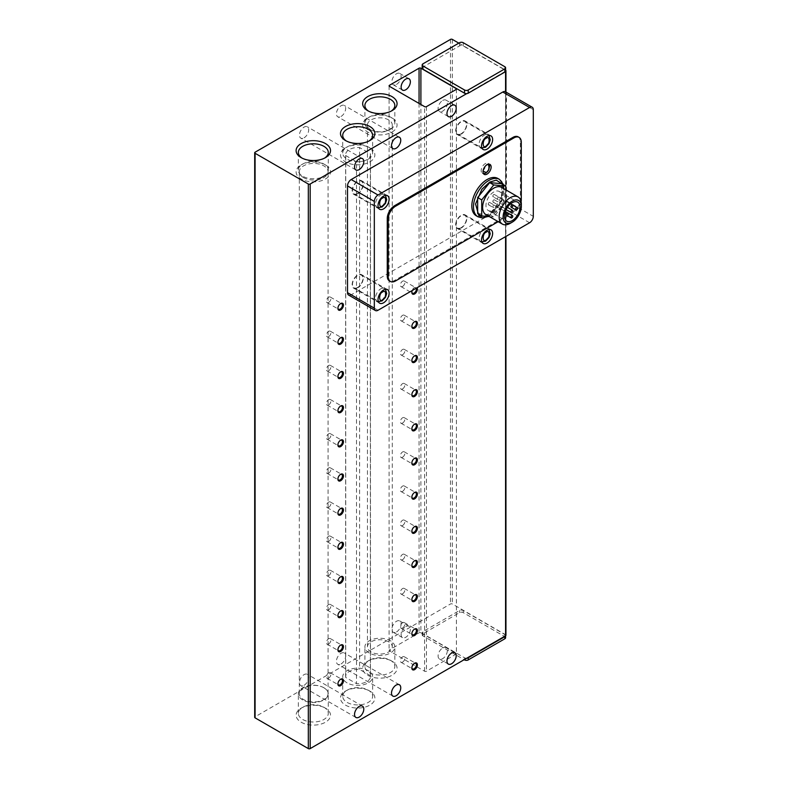 <?xml version="1.0" encoding="UTF-8"?>
<svg xmlns="http://www.w3.org/2000/svg" width="788" height="788" viewBox="0 0 788 788"><rect width="100%" height="100%" fill="white"/><g stroke="black" fill="none" stroke-linecap="round" stroke-linejoin="round"><path stroke-width="0.59" stroke-dasharray="3.94 2.96" d="M485.231 173.025A5.752 3.319 120 0 0 488.993 167.952A5.752 3.319 120 0 0 488.107 163.343A5.752 3.319 120 0 0 485.231 163.628A5.752 3.319 120 0 0 481.478 168.701A5.752 3.319 120 0 0 482.354 173.311A5.752 3.319 120 0 0 485.231 173.025M396.502 84.434A6.54 3.773 120 0 0 400.767 78.682A6.54 3.773 120 0 0 399.772 73.442A6.54 3.773 120 0 0 396.502 73.767A6.54 3.773 120 0 0 392.237 79.529A6.54 3.773 120 0 0 393.232 84.759A6.54 3.773 120 0 0 396.502 84.434M341.046 116.457A6.54 3.773 120 0 0 345.311 110.694A6.54 3.773 120 0 0 344.317 105.464A6.54 3.773 120 0 0 341.046 105.779A6.54 3.773 120 0 0 336.771 111.541A6.54 3.773 120 0 0 337.776 116.782A6.54 3.773 120 0 0 341.046 116.457M304.07 137.802A6.54 3.773 120 0 0 308.344 132.039A6.54 3.773 120 0 0 307.34 126.809A6.54 3.773 120 0 0 304.07 127.124A6.54 3.773 120 0 0 299.804 132.886A6.54 3.773 120 0 0 300.809 138.127A6.54 3.773 120 0 0 304.07 137.802M396.502 631.946A6.54 3.773 120 0 0 400.767 626.194A6.54 3.773 120 0 0 399.772 620.954A6.54 3.773 120 0 0 396.502 621.279A6.54 3.773 120 0 0 392.237 627.031A6.54 3.773 120 0 0 393.232 632.271A6.54 3.773 120 0 0 396.502 631.946M405.741 626.608A6.54 3.773 -60 0 1 409.011 626.293A6.54 3.773 -60 0 1 410.016 631.523A6.54 3.773 -60 0 1 405.741 637.285A6.54 3.773 -60 0 1 402.481 637.61A6.54 3.773 -60 0 1 401.476 632.37A6.54 3.773 -60 0 1 405.741 626.608M341.046 663.969A6.54 3.773 120 0 0 345.311 658.207A6.54 3.773 120 0 0 344.317 652.966A6.54 3.773 120 0 0 341.046 653.291A6.54 3.773 120 0 0 336.771 659.054A6.54 3.773 120 0 0 337.776 664.294A6.54 3.773 120 0 0 341.046 663.969M304.07 685.314A6.54 3.773 120 0 0 308.344 679.551A6.54 3.773 120 0 0 307.34 674.311A6.54 3.773 120 0 0 304.07 674.636A6.54 3.773 120 0 0 299.804 680.399A6.54 3.773 120 0 0 300.809 685.639A6.54 3.773 120 0 0 304.07 685.314M390.444 660.305L392.03 661.211A17.198 9.929 180 0 1 392.03 675.257A17.198 9.929 180 0 1 367.701 675.257A17.198 9.929 180 0 1 367.701 661.211A17.198 9.929 180 0 1 392.03 661.211L390.444 660.305A14.962 8.638 180 0 1 394.827 666.412A14.962 8.638 180 0 1 385.588 674.39A14.962 8.638 180 0 1 369.286 672.519A14.962 8.638 180 0 1 364.903 666.412A14.962 8.638 180 0 1 369.286 660.305A14.962 8.638 180 0 1 390.444 660.305M323.898 707.26L325.474 708.176A17.198 9.929 180 0 1 325.474 722.212A17.198 9.929 180 0 1 301.154 722.212A17.198 9.929 180 0 1 301.154 708.176A17.198 9.929 180 0 1 325.474 708.176L323.898 707.26A14.962 8.638 180 0 1 328.281 713.367A14.962 8.638 180 0 1 319.041 721.345A14.962 8.638 180 0 1 302.74 719.474A14.962 8.638 180 0 1 298.356 713.367A14.962 8.638 180 0 1 302.74 707.26A14.962 8.638 180 0 1 323.898 707.26M368.262 690.18L369.848 691.096A17.198 9.929 180 0 1 369.848 705.142A17.198 9.929 180 0 1 345.518 705.142A17.198 9.929 180 0 1 345.518 691.096A17.198 9.929 180 0 1 369.848 691.096L368.262 690.18A14.962 8.638 180 0 1 372.645 696.296A14.962 8.638 180 0 1 363.406 704.275A14.962 8.638 180 0 1 347.104 702.404A14.962 8.638 180 0 1 342.721 696.296A14.962 8.638 180 0 1 347.104 690.18A14.962 8.638 180 0 1 368.262 690.18M368.548 111.128A14.962 8.638 0 0 0 369.286 111.581A14.962 8.638 0 0 0 390.444 111.581L392.03 110.675L390.444 111.581A14.962 8.638 0 0 0 391.183 111.128M302.001 158.083A14.962 8.638 0 0 0 302.74 158.546A14.962 8.638 0 0 0 323.898 158.546L325.474 157.63L323.898 158.546A14.962 8.638 0 0 0 324.636 158.083M346.365 141.013A14.962 8.638 0 0 0 347.104 141.466A14.962 8.638 0 0 0 368.262 141.466L369.848 140.55L368.262 141.466A14.962 8.638 0 0 0 369.001 141.013M442.718 100.45A6.54 3.773 -60 0 1 445.988 100.125A6.54 3.773 -60 0 1 446.983 105.365A6.54 3.773 -60 0 1 442.718 111.118A6.54 3.773 -60 0 1 439.448 111.443A6.54 3.773 -60 0 1 438.443 106.203A6.54 3.773 -60 0 1 442.718 100.45M442.718 647.953A6.54 3.773 -60 0 1 445.988 647.638A6.54 3.773 -60 0 1 446.983 652.868A6.54 3.773 -60 0 1 442.718 658.63A6.54 3.773 -60 0 1 439.448 658.955A6.54 3.773 -60 0 1 438.443 653.715A6.54 3.773 -60 0 1 442.718 647.953M340.416 303.715A3.211 1.852 120 0 0 340.18 303.833A3.211 1.852 120 0 0 337.904 307.773L337.904 308.354M340.416 337.865A3.211 1.852 120 0 0 340.18 337.993A3.211 1.852 120 0 0 337.904 341.923L337.904 342.504M340.416 372.015A3.211 1.852 120 0 0 340.18 372.143A3.211 1.852 120 0 0 337.904 376.083L337.904 376.654M340.416 406.175A3.211 1.852 120 0 0 340.18 406.293A3.211 1.852 120 0 0 337.904 410.233L337.904 410.804M340.416 440.325A3.211 1.852 120 0 0 340.18 440.443A3.211 1.852 120 0 0 337.904 444.383L337.904 444.964M340.416 474.474A3.211 1.852 120 0 0 340.18 474.603A3.211 1.852 120 0 0 337.904 478.533L337.904 479.114M340.416 508.634A3.211 1.852 120 0 0 340.18 508.752A3.211 1.852 120 0 0 337.904 512.692L337.904 513.264M340.416 542.784A3.211 1.852 120 0 0 340.18 542.902A3.211 1.852 120 0 0 337.904 546.842L337.904 547.424M340.416 576.934A3.211 1.852 120 0 0 340.18 577.062A3.211 1.852 120 0 0 337.904 580.992L337.904 581.574M340.416 611.084A3.211 1.852 120 0 0 340.18 611.212A3.211 1.852 120 0 0 337.904 615.152L337.904 615.724M340.416 645.244A3.211 1.852 120 0 0 340.18 645.362A3.211 1.852 120 0 0 337.904 649.302L337.904 649.873M340.416 679.394A3.211 1.852 120 0 0 340.18 679.512A3.211 1.852 120 0 0 337.904 683.452L337.904 684.033M416.212 288.221A3.211 1.852 120 0 0 415.729 287.669A3.211 1.852 120 0 0 414.114 287.827A3.211 1.852 120 0 0 411.848 291.767L411.848 292.338M414.36 321.859A3.211 1.852 120 0 0 414.114 321.977A3.211 1.852 120 0 0 411.848 325.917L411.848 326.498M414.36 356.009A3.211 1.852 120 0 0 414.114 356.137A3.211 1.852 120 0 0 411.848 360.067L411.848 360.648M414.36 390.168A3.211 1.852 120 0 0 414.114 390.287A3.211 1.852 120 0 0 411.848 394.227L411.848 394.798M414.36 424.318A3.211 1.852 120 0 0 414.114 424.436A3.211 1.852 120 0 0 411.848 428.376L411.848 428.958M414.36 458.468A3.211 1.852 120 0 0 414.114 458.596A3.211 1.852 120 0 0 411.848 462.526L411.848 463.108M414.36 492.618A3.211 1.852 120 0 0 414.114 492.746A3.211 1.852 120 0 0 411.848 496.676L411.848 497.258M414.36 526.778A3.211 1.852 120 0 0 414.114 526.896A3.211 1.852 120 0 0 411.848 530.836L411.848 531.408M414.36 560.928A3.211 1.852 120 0 0 414.114 561.046A3.211 1.852 120 0 0 411.848 564.986L411.848 565.567M414.36 595.078A3.211 1.852 120 0 0 414.114 595.206A3.211 1.852 120 0 0 411.848 599.136L411.848 599.717M414.36 629.228A3.211 1.852 120 0 0 414.114 629.356A3.211 1.852 120 0 0 411.848 633.296L411.848 633.867M414.36 663.388A3.211 1.852 120 0 0 414.114 663.506A3.211 1.852 120 0 0 411.848 667.446L411.848 668.017M369.286 652.996A14.962 8.638 180 0 1 364.903 646.889A14.962 8.638 180 0 1 374.142 638.91A14.962 8.638 180 0 1 390.444 640.782A14.962 8.638 180 0 1 394.827 646.889A14.962 8.638 180 0 1 385.588 654.867A14.962 8.638 180 0 1 369.286 652.996M302.74 699.961A14.962 8.638 180 0 1 298.356 693.854A14.962 8.638 180 0 1 307.596 685.865A14.962 8.638 180 0 1 323.898 687.747A14.962 8.638 180 0 1 328.281 693.854A14.962 8.638 180 0 1 319.041 701.832A14.962 8.638 180 0 1 302.74 699.961M347.104 682.881A14.962 8.638 180 0 1 342.721 676.774A14.962 8.638 180 0 1 351.96 668.795A14.962 8.638 180 0 1 368.262 670.667A14.962 8.638 180 0 1 372.645 676.774A14.962 8.638 180 0 1 363.406 684.752A14.962 8.638 180 0 1 347.104 682.881M390.444 129.271A14.962 8.638 0 0 0 394.827 123.164A14.962 8.638 0 0 0 390.444 117.057A14.962 8.638 0 0 0 369.286 117.057L367.701 117.973A17.198 9.929 0 0 0 367.701 132.02A17.198 9.929 0 0 0 392.03 132.02A17.198 9.929 0 0 0 392.03 117.973A17.198 9.929 0 0 0 367.701 117.973L369.286 117.057A14.962 8.638 0 0 0 364.903 123.164A14.962 8.638 0 0 0 374.142 131.143A14.962 8.638 0 0 0 390.444 129.271M323.898 176.236A14.962 8.638 0 0 0 328.281 170.129A14.962 8.638 0 0 0 323.898 164.022A14.962 8.638 0 0 0 302.74 164.022L301.154 164.928A17.198 9.929 0 0 0 301.154 178.974A17.198 9.929 0 0 0 325.474 178.974A17.198 9.929 0 0 0 325.474 164.928A17.198 9.929 0 0 0 301.154 164.928L302.74 164.022A14.962 8.638 0 0 0 298.356 170.129A14.962 8.638 0 0 0 307.596 178.108A14.962 8.638 0 0 0 323.898 176.236M368.262 159.156A14.962 8.638 0 0 0 372.645 153.049A14.962 8.638 0 0 0 368.262 146.942A14.962 8.638 0 0 0 347.104 146.942L345.518 147.858A17.198 9.929 0 0 0 345.518 161.895A17.198 9.929 0 0 0 369.848 161.895A17.198 9.929 0 0 0 369.848 147.858A17.198 9.929 0 0 0 345.518 147.858L347.104 146.942A14.962 8.638 0 0 0 342.721 153.049A14.962 8.638 0 0 0 351.96 161.028A14.962 8.638 0 0 0 368.262 159.156M328.655 302.434A3.211 1.852 120 0 0 330.763 299.607A3.211 1.852 120 0 0 330.271 297.027A3.211 1.852 120 0 0 328.655 297.184A3.211 1.852 120 0 0 326.557 300.021A3.211 1.852 120 0 0 327.05 302.592A3.211 1.852 120 0 0 328.655 302.434M328.655 336.594A3.211 1.852 120 0 0 330.763 333.757A3.211 1.852 120 0 0 330.271 331.187A3.211 1.852 120 0 0 328.655 331.344A3.211 1.852 120 0 0 326.557 334.171A3.211 1.852 120 0 0 327.05 336.752A3.211 1.852 120 0 0 328.655 336.594M328.655 370.744A3.211 1.852 120 0 0 330.763 367.907A3.211 1.852 120 0 0 330.271 365.337A3.211 1.852 120 0 0 328.655 365.494A3.211 1.852 120 0 0 326.557 368.321A3.211 1.852 120 0 0 327.05 370.902A3.211 1.852 120 0 0 328.655 370.744M328.655 404.894A3.211 1.852 120 0 0 330.763 402.067A3.211 1.852 120 0 0 330.271 399.486A3.211 1.852 120 0 0 328.655 399.644A3.211 1.852 120 0 0 326.557 402.481A3.211 1.852 120 0 0 327.05 405.052A3.211 1.852 120 0 0 328.655 404.894M328.655 439.044A3.211 1.852 120 0 0 330.763 436.217A3.211 1.852 120 0 0 330.271 433.636A3.211 1.852 120 0 0 328.655 433.804A3.211 1.852 120 0 0 326.557 436.631A3.211 1.852 120 0 0 327.05 439.211A3.211 1.852 120 0 0 328.655 439.044M328.655 473.204A3.211 1.852 120 0 0 330.763 470.367A3.211 1.852 120 0 0 330.271 467.796A3.211 1.852 120 0 0 328.655 467.954A3.211 1.852 120 0 0 326.557 470.781A3.211 1.852 120 0 0 327.05 473.361A3.211 1.852 120 0 0 328.655 473.204M328.655 507.354A3.211 1.852 120 0 0 330.763 504.517A3.211 1.852 120 0 0 330.271 501.946A3.211 1.852 120 0 0 328.655 502.104A3.211 1.852 120 0 0 326.557 504.941A3.211 1.852 120 0 0 327.05 507.511A3.211 1.852 120 0 0 328.655 507.354M328.655 541.504A3.211 1.852 120 0 0 330.763 538.677A3.211 1.852 120 0 0 330.271 536.096A3.211 1.852 120 0 0 328.655 536.254A3.211 1.852 120 0 0 326.557 539.09A3.211 1.852 120 0 0 327.05 541.661A3.211 1.852 120 0 0 328.655 541.504M328.655 575.654A3.211 1.852 120 0 0 330.763 572.827A3.211 1.852 120 0 0 330.271 570.246A3.211 1.852 120 0 0 328.655 570.413A3.211 1.852 120 0 0 326.557 573.24A3.211 1.852 120 0 0 327.05 575.821A3.211 1.852 120 0 0 328.655 575.654M328.655 609.813A3.211 1.852 120 0 0 330.763 606.977A3.211 1.852 120 0 0 330.271 604.406A3.211 1.852 120 0 0 328.655 604.563A3.211 1.852 120 0 0 326.557 607.39A3.211 1.852 120 0 0 327.05 609.971A3.211 1.852 120 0 0 328.655 609.813M328.655 643.963A3.211 1.852 120 0 0 330.763 641.127A3.211 1.852 120 0 0 330.271 638.556A3.211 1.852 120 0 0 328.655 638.713A3.211 1.852 120 0 0 326.557 641.55A3.211 1.852 120 0 0 327.05 644.121A3.211 1.852 120 0 0 328.655 643.963M328.655 678.113A3.211 1.852 120 0 0 330.763 675.286A3.211 1.852 120 0 0 330.271 672.706A3.211 1.852 120 0 0 328.655 672.863A3.211 1.852 120 0 0 326.557 675.7A3.211 1.852 120 0 0 327.05 678.271A3.211 1.852 120 0 0 328.655 678.113M402.599 286.428A3.211 1.852 120 0 0 404.707 283.591A3.211 1.852 120 0 0 404.205 281.021A3.211 1.852 120 0 0 402.599 281.178A3.211 1.852 120 0 0 400.501 284.015A3.211 1.852 120 0 0 400.994 286.586A3.211 1.852 120 0 0 402.599 286.428M402.599 320.578A3.211 1.852 120 0 0 404.707 317.751A3.211 1.852 120 0 0 404.205 315.17A3.211 1.852 120 0 0 402.599 315.328A3.211 1.852 120 0 0 400.501 318.165A3.211 1.852 120 0 0 400.994 320.736A3.211 1.852 120 0 0 402.599 320.578M402.599 354.738A3.211 1.852 120 0 0 404.707 351.901A3.211 1.852 120 0 0 404.205 349.33A3.211 1.852 120 0 0 402.599 349.488A3.211 1.852 120 0 0 400.501 352.315A3.211 1.852 120 0 0 400.994 354.896A3.211 1.852 120 0 0 402.599 354.738M402.599 388.888A3.211 1.852 120 0 0 404.707 386.051A3.211 1.852 120 0 0 404.205 383.48A3.211 1.852 120 0 0 402.599 383.638A3.211 1.852 120 0 0 400.501 386.475A3.211 1.852 120 0 0 400.994 389.045A3.211 1.852 120 0 0 402.599 388.888M402.599 423.038A3.211 1.852 120 0 0 404.707 420.211A3.211 1.852 120 0 0 404.205 417.63A3.211 1.852 120 0 0 402.599 417.788A3.211 1.852 120 0 0 400.501 420.625A3.211 1.852 120 0 0 400.994 423.195A3.211 1.852 120 0 0 402.599 423.038M402.599 457.188A3.211 1.852 120 0 0 404.707 454.361A3.211 1.852 120 0 0 404.205 451.78A3.211 1.852 120 0 0 402.599 451.948A3.211 1.852 120 0 0 400.501 454.774A3.211 1.852 120 0 0 400.994 457.355A3.211 1.852 120 0 0 402.599 457.188M402.599 491.348A3.211 1.852 120 0 0 404.707 488.511A3.211 1.852 120 0 0 404.205 485.94A3.211 1.852 120 0 0 402.599 486.097A3.211 1.852 120 0 0 400.501 488.924A3.211 1.852 120 0 0 400.994 491.505A3.211 1.852 120 0 0 402.599 491.348M402.599 525.497A3.211 1.852 120 0 0 404.707 522.661A3.211 1.852 120 0 0 404.205 520.09A3.211 1.852 120 0 0 402.599 520.247A3.211 1.852 120 0 0 400.501 523.084A3.211 1.852 120 0 0 400.994 525.655A3.211 1.852 120 0 0 402.599 525.497M402.599 559.647A3.211 1.852 120 0 0 404.707 556.82A3.211 1.852 120 0 0 404.205 554.24A3.211 1.852 120 0 0 402.599 554.397A3.211 1.852 120 0 0 400.501 557.234A3.211 1.852 120 0 0 400.994 559.805A3.211 1.852 120 0 0 402.599 559.647M402.599 593.807A3.211 1.852 120 0 0 404.707 590.97A3.211 1.852 120 0 0 404.205 588.4A3.211 1.852 120 0 0 402.599 588.557A3.211 1.852 120 0 0 400.501 591.384A3.211 1.852 120 0 0 400.994 593.965A3.211 1.852 120 0 0 402.599 593.807M402.599 627.957A3.211 1.852 120 0 0 404.707 625.12A3.211 1.852 120 0 0 404.205 622.55A3.211 1.852 120 0 0 402.599 622.707A3.211 1.852 120 0 0 400.501 625.544A3.211 1.852 120 0 0 400.994 628.115A3.211 1.852 120 0 0 402.599 627.957M402.599 662.107A3.211 1.852 120 0 0 404.707 659.28A3.211 1.852 120 0 0 404.205 656.7A3.211 1.852 120 0 0 402.599 656.857A3.211 1.852 120 0 0 400.501 659.694A3.211 1.852 120 0 0 400.994 662.265A3.211 1.852 120 0 0 402.599 662.107M461.207 134.177A7.841 4.531 120 0 0 466.329 127.262A7.841 4.531 120 0 0 465.127 120.978A7.841 4.531 120 0 0 461.207 121.362A7.841 4.531 120 0 0 456.075 128.277A7.841 4.531 120 0 0 457.276 134.561A7.841 4.531 120 0 0 461.207 134.177M461.207 228.096A7.841 4.531 120 0 0 466.329 221.182A7.841 4.531 120 0 0 465.127 214.897A7.841 4.531 120 0 0 461.207 215.282A7.841 4.531 120 0 0 456.075 222.196A7.841 4.531 120 0 0 457.276 228.481A7.841 4.531 120 0 0 461.207 228.096M357.683 193.937A7.841 4.531 120 0 0 362.805 187.032A7.841 4.531 120 0 0 361.603 180.748A7.841 4.531 120 0 0 357.683 181.132A7.841 4.531 120 0 0 352.561 188.046A7.841 4.531 120 0 0 353.763 194.331A7.841 4.531 120 0 0 357.683 193.937M357.683 287.856A7.841 4.531 120 0 0 362.805 280.952A7.841 4.531 120 0 0 361.603 274.667A7.841 4.531 120 0 0 357.683 275.051A7.841 4.531 120 0 0 352.561 281.966A7.841 4.531 120 0 0 353.763 288.25A7.841 4.531 120 0 0 357.683 287.856M371.089 130.059A12.421 7.171 180 0 1 367.444 124.996A12.421 7.171 180 0 1 375.118 118.367A12.421 7.171 180 0 1 388.642 119.924A12.421 7.171 180 0 1 392.286 124.996A12.421 7.171 180 0 1 384.613 131.616A12.421 7.171 180 0 1 371.089 130.059M388.642 641.816A12.421 7.171 0 0 0 375.118 640.27A12.421 7.171 0 0 0 367.444 646.889A12.421 7.171 0 0 0 371.089 651.962A12.421 7.171 0 0 0 384.613 653.518A12.421 7.171 0 0 0 392.286 646.889A12.421 7.171 0 0 0 388.642 641.816M303.518 177.605A14.381 8.304 180 0 1 299.312 171.745A14.381 8.304 180 0 1 308.187 164.071A14.381 8.304 180 0 1 323.858 165.874A14.381 8.304 180 0 1 328.064 171.745A14.381 8.304 180 0 1 319.189 179.408A14.381 8.304 180 0 1 303.518 177.605M323.858 687.766A14.381 8.304 0 0 0 308.187 685.964A14.381 8.304 0 0 0 299.312 693.637A14.381 8.304 0 0 0 303.518 699.508A14.381 8.304 0 0 0 319.189 701.31A14.381 8.304 0 0 0 328.064 693.637A14.381 8.304 0 0 0 323.858 687.766M497.868 178.462A21.571 12.45 -60 0 1 501.168 195.749A21.571 12.45 -60 0 1 487.082 214.75A21.571 12.45 -60 0 1 476.297 215.823M461.207 133.743A7.319 4.226 -60 0 1 457.542 134.108A7.319 4.226 -60 0 1 456.419 128.247A7.319 4.226 -60 0 1 461.207 121.795A7.319 4.226 -60 0 1 464.861 121.431A7.319 4.226 -60 0 1 465.984 127.292A7.319 4.226 -60 0 1 461.207 133.743M461.207 227.663A7.319 4.226 -60 0 1 457.542 228.028A7.319 4.226 -60 0 1 456.419 222.167A7.319 4.226 -60 0 1 461.207 215.715A7.319 4.226 -60 0 1 464.861 215.351A7.319 4.226 -60 0 1 465.984 221.211A7.319 4.226 -60 0 1 461.207 227.663M357.683 193.513A7.319 4.226 -60 0 1 354.019 193.878A7.319 4.226 -60 0 1 352.896 188.007A7.319 4.226 -60 0 1 357.683 181.555A7.319 4.226 -60 0 1 361.337 181.201A7.319 4.226 -60 0 1 362.46 187.061A7.319 4.226 -60 0 1 357.683 193.513M357.683 287.433A7.319 4.226 -60 0 1 354.019 287.797A7.319 4.226 -60 0 1 352.896 281.927A7.319 4.226 -60 0 1 357.683 275.475A7.319 4.226 -60 0 1 361.337 275.12A7.319 4.226 -60 0 1 362.46 280.981A7.319 4.226 -60 0 1 357.683 287.433M501.582 187.396A15.681 9.052 -60 0 1 503.985 199.965A15.681 9.052 -60 0 1 493.741 213.794A15.681 9.052 -60 0 1 485.891 214.572M493.741 209.953A10.983 6.343 120 0 0 500.912 200.27A10.983 6.343 120 0 0 499.228 191.474A10.983 6.343 120 0 0 493.741 192.016A10.983 6.343 120 0 0 486.56 201.698A10.983 6.343 120 0 0 488.245 210.494A10.983 6.343 120 0 0 493.741 209.953M493.741 202.053A1.31 0.758 -60 0 1 493.081 202.112A1.31 0.758 -60 0 1 492.884 201.068A1.31 0.758 -60 0 1 493.741 199.916A1.31 0.758 -60 0 1 494.391 199.857A1.31 0.758 -60 0 1 494.588 200.901A1.31 0.758 -60 0 1 493.741 202.053M489.112 204.722A1.31 0.758 -60 0 1 488.461 204.781A1.31 0.758 -60 0 1 488.264 203.737A1.31 0.758 -60 0 1 489.112 202.585A1.31 0.758 -60 0 1 489.772 202.516A1.31 0.758 -60 0 1 489.969 203.57A1.31 0.758 -60 0 1 489.112 204.722M498.361 199.384A1.31 0.758 -60 0 1 497.701 199.443A1.31 0.758 -60 0 1 497.504 198.399A1.31 0.758 -60 0 1 498.361 197.246A1.31 0.758 -60 0 1 499.011 197.187A1.31 0.758 -60 0 1 499.208 198.231A1.31 0.758 -60 0 1 498.361 199.384M493.741 207.392A1.31 0.758 -60 0 1 493.081 207.451A1.31 0.758 -60 0 1 492.884 206.407A1.31 0.758 -60 0 1 493.741 205.254A1.31 0.758 -60 0 1 494.391 205.185A1.31 0.758 -60 0 1 494.588 206.239A1.31 0.758 -60 0 1 493.741 207.392M493.741 196.714A1.31 0.758 -60 0 1 493.081 196.783A1.31 0.758 -60 0 1 492.884 195.729A1.31 0.758 -60 0 1 493.741 194.577A1.31 0.758 -60 0 1 494.391 194.518A1.31 0.758 -60 0 1 494.588 195.562A1.31 0.758 -60 0 1 493.741 196.714M505.945 635.256A1.31 0.758 0 0 0 505.571 634.724L452.332 603.982A1.31 0.758 0 0 0 450.48 603.982L255.085 716.794A1.31 0.758 0 0 0 254.701 717.326M466.752 658.207A2.61 1.507 180 0 1 464.526 657.773L422.939 633.759A2.61 1.507 180 0 1 422.171 632.695A2.61 1.507 180 0 1 422.939 631.631L459.542 610.493A2.61 1.507 180 0 1 463.236 610.493L504.832 634.507A2.61 1.507 180 0 1 505.591 635.581A2.61 1.507 180 0 1 505.571 635.788M420.9 632.803L456.025 653.085A1.31 0.758 0 0 1 456.41 653.616A1.31 0.758 0 0 1 456.025 654.148L426.446 671.228A1.31 0.758 0 0 1 424.604 671.228L389.479 650.947A1.31 0.758 0 0 1 389.095 650.415A1.31 0.758 0 0 1 389.479 649.883L419.058 632.803A1.31 0.758 0 0 1 420.9 632.803L420.9 104.499M422.171 68.113A2.61 1.507 180 0 1 422.939 67.039L459.542 45.911A2.61 1.507 180 0 1 463.236 45.911L504.832 69.925A2.61 1.507 180 0 1 505.591 70.989M458.803 43.133L505.571 70.142A1.31 0.758 180 0 1 505.591 70.152M505.591 637.709A2.61 1.507 0 0 0 504.832 636.645L463.236 612.631A2.61 1.507 0 0 0 459.542 612.631L422.939 633.759A2.61 1.507 0 0 0 422.171 634.832A2.61 1.507 0 0 0 422.939 635.896L464.162 659.694M529.595 222.758L502.793 207.283A5.23 3.014 120 0 0 505.571 204.24A5.23 3.014 120 0 0 506.487 200.881L506.487 94.146A5.23 3.014 120 0 0 505.571 91.861L505.571 236.627M502.793 207.283L351.212 294.801A5.23 3.014 -60 0 1 348.601 295.057M505.571 71.206L466.752 93.614M412.213 290.526A3.92 2.265 -60 0 1 414.616 287.541A3.92 2.265 -60 0 1 417.019 287.758M340.18 303.833L340.672 303.547M340.18 337.993L340.672 337.697M340.18 372.143L340.672 371.857M340.18 406.293L340.672 406.007M340.18 440.443L340.672 440.157M340.18 474.603L340.672 474.307M340.18 508.752L340.672 508.467M340.18 542.902L340.672 542.617M340.18 577.062L340.672 576.767M340.18 611.212L340.672 610.927M340.18 645.362L340.672 645.077M340.18 679.512L340.672 679.226M414.114 287.827L414.616 287.541M414.114 321.977L414.616 321.691M414.114 356.137L414.616 355.841M414.114 390.287L414.616 390.001M414.114 424.436L414.616 424.151M414.114 458.596L414.616 458.301M414.114 492.746L414.616 492.451M414.114 526.896L414.616 526.611M414.114 561.046L414.616 560.76M414.114 595.206L414.616 594.91M414.114 629.356L414.616 629.07M414.114 663.506L414.616 663.22M518.189 136.856A10.461 6.038 -60 0 1 520.356 141.643L520.356 199.275A10.461 6.038 -60 0 1 512.958 212.08L394.65 280.39A10.461 6.038 -60 0 1 389.43 280.902M370.37 675.671L359.594 669.445A12.421 7.171 0 0 0 345.636 676.557A12.421 7.171 0 0 0 345.735 677.453L356.511 683.669A12.421 7.171 0 0 0 370.468 676.557A12.421 7.171 0 0 0 370.37 675.671L370.37 153.778L359.594 147.553L359.594 669.445M498.203 221.674L513.884 212.622L512.958 212.08M521.114 201.718A10.461 6.038 -60 0 1 513.884 212.622M345.735 677.453L345.735 155.551A12.421 7.171 180 0 1 345.636 154.665A12.421 7.171 180 0 1 359.594 147.553M370.37 153.778A12.421 7.171 180 0 1 370.468 154.665A12.421 7.171 180 0 1 356.511 161.776L356.511 683.669M345.735 155.551L356.511 161.776M477.656 213.587L489.673 214.661L501.69 199.709L501.69 183.693M501.69 199.709L505.748 202.053L505.748 189.809M489.673 214.661L493.741 217.005L505.748 202.053M489.456 216.621L493.741 217.005M521.331 204.112A15.681 9.052 -60 0 1 510.24 223.319M499.533 179.428A21.571 12.45 -60 0 1 502.833 196.704A21.571 12.45 -60 0 1 488.747 215.715A21.571 12.45 -60 0 1 477.961 216.779M502.724 184.293L503.768 193.395L500.173 203.816L489.673 215.183L487.063 216.404M483.044 171.154L486.59 165.017M484.305 135.132A7.319 4.226 -60 0 1 487.969 134.768A7.319 4.226 -60 0 1 489.092 140.638A7.319 4.226 -60 0 1 484.305 147.09A7.319 4.226 -60 0 1 480.65 147.445A7.319 4.226 -60 0 1 479.528 141.584A7.319 4.226 -60 0 1 484.305 135.132M484.305 229.052A7.319 4.226 -60 0 1 487.969 228.687A7.319 4.226 -60 0 1 489.092 234.558A7.319 4.226 -60 0 1 484.305 241.01A7.319 4.226 -60 0 1 480.65 241.364A7.319 4.226 -60 0 1 479.528 235.504A7.319 4.226 -60 0 1 484.305 229.052M380.791 194.902A7.319 4.226 -60 0 1 384.445 194.537A7.319 4.226 -60 0 1 385.568 200.398A7.319 4.226 -60 0 1 380.791 206.85A7.319 4.226 -60 0 1 377.127 207.214A7.319 4.226 -60 0 1 376.004 201.354A7.319 4.226 -60 0 1 380.791 194.902M380.791 288.822A7.319 4.226 -60 0 1 384.445 288.457A7.319 4.226 -60 0 1 385.568 294.318A7.319 4.226 -60 0 1 380.791 300.77A7.319 4.226 -60 0 1 377.127 301.134A7.319 4.226 -60 0 1 376.004 295.273A7.319 4.226 -60 0 1 380.791 288.822M255.085 716.794L255.085 152.212M450.48 39.4L450.48 603.982M452.332 39.4L452.332 603.982M504.832 636.645L504.832 634.507M463.236 612.631L463.236 610.493M459.542 612.631L459.542 610.493M422.939 635.896L422.939 631.631M464.526 659.487L464.526 657.773M505.571 70.142L505.571 634.724M456.025 654.148L456.025 653.085M389.479 649.883L389.479 650.947M419.058 103.435L419.058 632.803M424.604 671.228L424.604 106.636M426.446 106.636L426.446 671.228M463.236 42.71L463.236 45.911M504.832 69.925L504.832 66.724M459.542 45.911L459.542 42.71M422.939 63.838L422.939 67.039M351.212 294.801L378.013 310.275M533.299 109.63L506.487 94.146M506.487 200.881L533.299 216.355M521.282 142.175L520.356 141.643M394.65 280.39L395.576 280.922M520.356 199.275L521.282 199.807M503.65 184.825L501.503 201.718L489.397 215.774L488.028 216.493M489.959 164.416L488.107 163.343L488.993 164.14M464.861 121.431L488.993 135.595M464.861 215.351L488.993 229.515M361.337 181.201L385.47 195.365M361.337 275.12L385.47 289.285M409.011 78.78L399.772 73.442M399.398 137.26L344.317 105.464M362.431 158.605L307.34 126.809M409.011 626.293L399.772 620.954M399.398 684.772L344.317 652.966M362.431 706.117L307.34 674.311M369.286 660.305L367.701 661.211M302.74 707.26L301.154 708.176M347.104 690.18L345.518 691.096M454.853 105.247L445.988 100.125M454.853 652.76L445.988 647.638M364.903 666.412L364.903 646.889M298.356 713.367L298.356 693.854M342.721 696.296L342.721 676.774M394.827 123.164L394.827 105.474M328.281 170.129L328.281 152.439M372.645 153.049L372.645 135.359M330.271 297.027L341.785 303.675M330.271 331.187L341.785 337.825M330.271 365.337L341.785 371.985M330.271 399.486L341.785 406.135M330.271 433.636L341.785 440.285M330.271 467.796L341.785 474.445M330.271 501.946L341.785 508.595M330.271 536.096L341.785 542.745M330.271 570.246L341.785 576.895M330.271 604.406L341.785 611.055M330.271 638.556L341.785 645.205M330.271 672.706L341.785 679.355M404.205 281.021L415.729 287.669M404.205 315.17L415.729 321.819M404.205 349.33L415.729 355.979M404.205 383.48L415.729 390.129M404.205 417.63L415.729 424.279M404.205 451.78L415.729 458.429M404.205 485.94L415.729 492.589M404.205 520.09L415.729 526.739M404.205 554.24L415.729 560.889M404.205 588.4L415.729 595.038M404.205 622.55L415.729 629.198M404.205 656.7L415.729 663.348M390.444 117.057L392.03 117.973M323.898 164.022L325.474 164.928M368.262 146.942L369.848 147.858M491.003 135.92L465.127 120.978M491.003 229.84L465.127 214.897M387.479 195.69L361.603 180.748M387.479 289.61L361.603 274.667M367.444 646.889L367.444 124.996M299.312 693.637L299.312 171.745M457.542 134.108L481.872 147.917M457.542 228.028L481.872 241.837M354.019 193.878L378.358 207.687M354.019 287.797L378.358 301.607M499.228 191.474L517.716 202.152M493.081 202.112L506.113 209.638M488.461 204.781L493.081 207.451M497.701 199.443L493.081 196.783M402.481 90.098L393.232 84.759M392.867 148.587L337.776 116.782M355.89 169.932L300.809 138.127M402.481 637.61L393.232 632.271M392.867 696.09L337.776 664.294M355.89 717.444L300.809 685.639M422.171 632.695L422.171 634.832M369.286 111.581L367.701 110.675M302.74 158.546L301.154 157.63M347.104 141.466L345.518 140.55M505.945 92.068L505.945 236.41M448.323 116.565L439.448 111.443M448.323 664.077L439.448 658.955M456.41 89.024L456.41 653.616M389.095 85.823L389.095 650.415M394.827 666.412L394.827 646.889M328.281 713.367L328.281 693.854M372.645 696.296L372.645 676.774M364.903 123.164L364.903 105.474M298.356 170.129L298.356 152.439M342.721 153.049L342.721 135.359M327.05 302.592L338.564 309.241M327.05 336.752L338.564 343.401M327.05 370.902L338.564 377.55M327.05 405.052L338.564 411.7M327.05 439.211L338.564 445.86M327.05 473.361L338.564 480.01M327.05 507.511L338.564 514.16M327.05 541.661L338.564 548.31M327.05 575.821L338.564 582.47M327.05 609.971L338.564 616.62M327.05 644.121L338.564 650.77M327.05 678.271L338.564 684.92M400.994 286.586L412.508 293.234M400.994 320.736L412.508 327.384M400.994 354.896L412.508 361.544M400.994 389.045L412.508 395.694M400.994 423.195L412.508 429.844M400.994 457.355L412.508 464.004M400.994 491.505L412.508 498.154M400.994 525.655L412.508 532.304M400.994 559.805L412.508 566.454M400.994 593.965L412.508 600.614M400.994 628.115L412.508 634.764M400.994 662.265L412.508 668.913M483.162 149.503L457.276 134.561M483.162 243.423L457.276 228.481M379.639 209.273L353.763 194.331M379.639 303.193L353.763 288.25M392.286 646.889L392.286 124.996M328.064 693.637L328.064 171.745M345.636 676.557L345.636 154.665M370.468 676.557L370.468 154.665M483.487 173.675L482.354 173.311L484.206 174.375M488.245 210.494L506.733 221.162M494.391 199.857L507.423 207.382M489.772 202.516L505.335 211.509M499.011 197.187L512.515 204.978M494.391 205.185L507.896 212.987M494.391 194.518L510.565 203.856"/><path stroke-width="1.18" d="M405.741 79.105A6.54 3.773 -60 0 1 409.011 78.78A6.54 3.773 -60 0 1 410.016 84.011A6.54 3.773 -60 0 1 405.741 89.773A6.54 3.773 -60 0 1 402.481 90.098A6.54 3.773 -60 0 1 401.476 84.858A6.54 3.773 -60 0 1 405.741 79.105M396.128 137.585A6.54 3.773 -60 0 1 399.398 137.26A6.54 3.773 -60 0 1 400.402 142.5A6.54 3.773 -60 0 1 396.128 148.262A6.54 3.773 -60 0 1 392.867 148.587A6.54 3.773 -60 0 1 391.863 143.347A6.54 3.773 -60 0 1 396.128 137.585M359.161 158.93A6.54 3.773 -60 0 1 362.431 158.605A6.54 3.773 -60 0 1 363.435 163.845A6.54 3.773 -60 0 1 359.161 169.607A6.54 3.773 -60 0 1 355.89 169.932A6.54 3.773 -60 0 1 354.896 164.692A6.54 3.773 -60 0 1 359.161 158.93M396.128 685.097A6.54 3.773 -60 0 1 399.398 684.772A6.54 3.773 -60 0 1 400.402 690.012A6.54 3.773 -60 0 1 396.128 695.774A6.54 3.773 -60 0 1 392.867 696.09A6.54 3.773 -60 0 1 391.863 690.859A6.54 3.773 -60 0 1 396.128 685.097M359.161 706.442A6.54 3.773 -60 0 1 362.431 706.117A6.54 3.773 -60 0 1 363.435 711.357A6.54 3.773 -60 0 1 359.161 717.119A6.54 3.773 -60 0 1 355.89 717.444A6.54 3.773 -60 0 1 354.896 712.204A6.54 3.773 -60 0 1 359.161 706.442M367.701 96.628A17.198 9.929 180 0 1 392.03 96.628A17.198 9.929 180 0 1 392.03 110.675L392.03 110.675A17.198 9.929 180 0 1 367.701 110.675A17.198 9.929 180 0 1 367.701 96.628M391.183 111.128A14.962 8.638 0 0 0 394.827 105.474A14.962 8.638 0 0 0 385.588 97.495A14.962 8.638 0 0 0 369.286 99.367A14.962 8.638 0 0 0 364.903 105.474A14.962 8.638 0 0 0 368.548 111.128M301.154 143.583A17.198 9.929 180 0 1 325.474 143.583A17.198 9.929 180 0 1 325.474 157.63L325.474 157.63A17.198 9.929 180 0 1 301.154 157.63A17.198 9.929 180 0 1 301.154 143.583M324.636 158.083A14.962 8.638 0 0 0 328.281 152.439A14.962 8.638 0 0 0 319.041 144.46A14.962 8.638 0 0 0 302.74 146.332A14.962 8.638 0 0 0 298.356 152.439A14.962 8.638 0 0 0 302.001 158.083M345.518 126.513A17.198 9.929 180 0 1 369.848 126.513A17.198 9.929 180 0 1 369.848 140.55L369.848 140.55A17.198 9.929 180 0 1 345.518 140.55A17.198 9.929 180 0 1 345.518 126.513M369.001 141.013A14.962 8.638 0 0 0 372.645 135.359A14.962 8.638 0 0 0 363.406 127.38A14.962 8.638 0 0 0 347.104 129.252A14.962 8.638 0 0 0 342.721 135.359A14.962 8.638 0 0 0 346.365 141.013M451.593 105.572A6.54 3.773 -60 0 1 454.853 105.247A6.54 3.773 -60 0 1 455.858 110.487A6.54 3.773 -60 0 1 451.593 116.24A6.54 3.773 -60 0 1 448.323 116.565A6.54 3.773 -60 0 1 447.318 111.325A6.54 3.773 -60 0 1 451.593 105.572M451.593 653.085A6.54 3.773 -60 0 1 454.853 652.76A6.54 3.773 -60 0 1 455.858 657.99A6.54 3.773 -60 0 1 451.593 663.752A6.54 3.773 -60 0 1 448.323 664.077A6.54 3.773 -60 0 1 447.318 658.837A6.54 3.773 -60 0 1 451.593 653.085M337.914 308.039A3.211 1.852 120 0 0 338.564 309.241A3.211 1.852 120 0 0 340.18 309.083A3.211 1.852 120 0 0 342.445 305.153A3.211 1.852 120 0 0 341.785 303.675A3.211 1.852 120 0 0 340.416 303.715M343.45 305.153A3.92 2.265 -60 0 1 340.672 309.95A3.92 2.265 -60 0 1 337.904 308.354A3.92 2.265 -60 0 1 340.672 303.547A3.92 2.265 -60 0 1 343.45 305.153M337.914 342.189A3.211 1.852 120 0 0 338.564 343.401A3.211 1.852 120 0 0 340.18 343.243A3.211 1.852 120 0 0 342.445 339.303A3.211 1.852 120 0 0 341.785 337.825A3.211 1.852 120 0 0 340.416 337.865M343.45 339.303A3.92 2.265 -60 0 1 340.672 344.1A3.92 2.265 -60 0 1 337.904 342.504A3.92 2.265 -60 0 1 340.672 337.697A3.92 2.265 -60 0 1 343.45 339.303M337.914 376.349A3.211 1.852 120 0 0 338.564 377.55A3.211 1.852 120 0 0 340.18 377.393A3.211 1.852 120 0 0 342.445 373.453A3.211 1.852 120 0 0 341.785 371.985A3.211 1.852 120 0 0 340.416 372.015M343.45 373.453A3.92 2.265 -60 0 1 340.672 378.26A3.92 2.265 -60 0 1 337.904 376.654A3.92 2.265 -60 0 1 340.672 371.857A3.92 2.265 -60 0 1 343.45 373.453M337.914 410.499A3.211 1.852 120 0 0 338.564 411.7A3.211 1.852 120 0 0 340.18 411.543A3.211 1.852 120 0 0 342.445 407.603A3.211 1.852 120 0 0 341.785 406.135A3.211 1.852 120 0 0 340.416 406.175M343.45 407.603A3.92 2.265 -60 0 1 340.672 412.41A3.92 2.265 -60 0 1 337.904 410.804A3.92 2.265 -60 0 1 340.672 406.007A3.92 2.265 -60 0 1 343.45 407.603M337.914 444.649A3.211 1.852 120 0 0 338.564 445.86A3.211 1.852 120 0 0 340.18 445.693A3.211 1.852 120 0 0 342.445 441.763A3.211 1.852 120 0 0 341.785 440.285A3.211 1.852 120 0 0 340.416 440.325M343.45 441.763A3.92 2.265 -60 0 1 340.672 446.56A3.92 2.265 -60 0 1 337.904 444.964A3.92 2.265 -60 0 1 340.672 440.157A3.92 2.265 -60 0 1 343.45 441.763M337.914 478.809A3.211 1.852 120 0 0 338.564 480.01A3.211 1.852 120 0 0 340.18 479.853A3.211 1.852 120 0 0 342.445 475.913A3.211 1.852 120 0 0 341.785 474.445A3.211 1.852 120 0 0 340.416 474.474M343.45 475.913A3.92 2.265 -60 0 1 340.672 480.719A3.92 2.265 -60 0 1 337.904 479.114A3.92 2.265 -60 0 1 340.672 474.307A3.92 2.265 -60 0 1 343.45 475.913M337.914 512.958A3.211 1.852 120 0 0 338.564 514.16A3.211 1.852 120 0 0 340.18 514.003A3.211 1.852 120 0 0 342.445 510.063A3.211 1.852 120 0 0 341.785 508.595A3.211 1.852 120 0 0 340.416 508.634M343.45 510.063A3.92 2.265 -60 0 1 340.672 514.869A3.92 2.265 -60 0 1 337.904 513.264A3.92 2.265 -60 0 1 340.672 508.467A3.92 2.265 -60 0 1 343.45 510.063M337.914 547.108A3.211 1.852 120 0 0 338.564 548.31A3.211 1.852 120 0 0 340.18 548.153A3.211 1.852 120 0 0 342.445 544.222A3.211 1.852 120 0 0 341.785 542.745A3.211 1.852 120 0 0 340.416 542.784M343.45 544.222A3.92 2.265 -60 0 1 340.672 549.019A3.92 2.265 -60 0 1 337.904 547.424A3.92 2.265 -60 0 1 340.672 542.617A3.92 2.265 -60 0 1 343.45 544.222M337.914 581.258A3.211 1.852 120 0 0 338.564 582.47A3.211 1.852 120 0 0 340.18 582.302A3.211 1.852 120 0 0 342.445 578.372A3.211 1.852 120 0 0 341.785 576.895A3.211 1.852 120 0 0 340.416 576.934M343.45 578.372A3.92 2.265 -60 0 1 340.672 583.169A3.92 2.265 -60 0 1 337.904 581.574A3.92 2.265 -60 0 1 340.672 576.767A3.92 2.265 -60 0 1 343.45 578.372M337.914 615.418A3.211 1.852 120 0 0 338.564 616.62A3.211 1.852 120 0 0 340.18 616.462A3.211 1.852 120 0 0 342.445 612.522A3.211 1.852 120 0 0 341.785 611.055A3.211 1.852 120 0 0 340.416 611.084M343.45 612.522A3.92 2.265 -60 0 1 340.672 617.329A3.92 2.265 -60 0 1 337.904 615.724A3.92 2.265 -60 0 1 340.672 610.927A3.92 2.265 -60 0 1 343.45 612.522M337.914 649.568A3.211 1.852 120 0 0 338.564 650.77A3.211 1.852 120 0 0 340.18 650.612A3.211 1.852 120 0 0 342.445 646.672A3.211 1.852 120 0 0 341.785 645.205A3.211 1.852 120 0 0 340.416 645.244M343.45 646.672A3.92 2.265 -60 0 1 340.672 651.479A3.92 2.265 -60 0 1 337.904 649.873A3.92 2.265 -60 0 1 340.672 645.077A3.92 2.265 -60 0 1 343.45 646.672M337.914 683.718A3.211 1.852 120 0 0 338.564 684.92A3.211 1.852 120 0 0 340.18 684.762A3.211 1.852 120 0 0 342.445 680.832A3.211 1.852 120 0 0 341.785 679.355A3.211 1.852 120 0 0 340.416 679.394M343.45 680.832A3.92 2.265 -60 0 1 340.672 685.629A3.92 2.265 -60 0 1 337.904 684.033A3.92 2.265 -60 0 1 340.672 679.226A3.92 2.265 -60 0 1 343.45 680.832M411.858 292.033A3.211 1.852 120 0 0 412.508 293.234A3.211 1.852 120 0 0 414.114 293.077A3.211 1.852 120 0 0 416.389 289.137A3.211 1.852 120 0 0 416.212 288.221M417.019 287.758A3.92 2.265 -60 0 1 417.394 289.137A3.92 2.265 -60 0 1 414.616 293.944A3.92 2.265 -60 0 1 411.848 292.338A3.92 2.265 -60 0 1 412.213 290.526M411.858 326.183A3.211 1.852 120 0 0 412.508 327.384A3.211 1.852 120 0 0 414.114 327.227A3.211 1.852 120 0 0 416.389 323.297A3.211 1.852 120 0 0 415.729 321.819A3.211 1.852 120 0 0 414.36 321.859M417.394 323.297A3.92 2.265 -60 0 1 414.616 328.094A3.92 2.265 -60 0 1 411.848 326.498A3.92 2.265 -60 0 1 414.616 321.691A3.92 2.265 -60 0 1 417.394 323.297M411.858 360.333A3.211 1.852 120 0 0 412.508 361.544A3.211 1.852 120 0 0 414.114 361.387A3.211 1.852 120 0 0 416.389 357.447A3.211 1.852 120 0 0 415.729 355.979A3.211 1.852 120 0 0 414.36 356.009M417.394 357.447A3.92 2.265 -60 0 1 414.616 362.244A3.92 2.265 -60 0 1 411.848 360.648A3.92 2.265 -60 0 1 414.616 355.841A3.92 2.265 -60 0 1 417.394 357.447M411.858 394.493A3.211 1.852 120 0 0 412.508 395.694A3.211 1.852 120 0 0 414.114 395.537A3.211 1.852 120 0 0 416.389 391.597A3.211 1.852 120 0 0 415.729 390.129A3.211 1.852 120 0 0 414.36 390.168M417.394 391.597A3.92 2.265 -60 0 1 414.616 396.403A3.92 2.265 -60 0 1 411.848 394.798A3.92 2.265 -60 0 1 414.616 390.001A3.92 2.265 -60 0 1 417.394 391.597M411.858 428.642A3.211 1.852 120 0 0 412.508 429.844A3.211 1.852 120 0 0 414.114 429.687A3.211 1.852 120 0 0 416.389 425.747A3.211 1.852 120 0 0 415.729 424.279A3.211 1.852 120 0 0 414.36 424.318M417.394 425.747A3.92 2.265 -60 0 1 414.616 430.553A3.92 2.265 -60 0 1 411.848 428.958A3.92 2.265 -60 0 1 414.616 424.151A3.92 2.265 -60 0 1 417.394 425.747M411.858 462.792A3.211 1.852 120 0 0 412.508 464.004A3.211 1.852 120 0 0 414.114 463.836A3.211 1.852 120 0 0 416.389 459.906A3.211 1.852 120 0 0 415.729 458.429A3.211 1.852 120 0 0 414.36 458.468M417.394 459.906A3.92 2.265 -60 0 1 414.616 464.703A3.92 2.265 -60 0 1 411.848 463.108A3.92 2.265 -60 0 1 414.616 458.301A3.92 2.265 -60 0 1 417.394 459.906M411.858 496.952A3.211 1.852 120 0 0 412.508 498.154A3.211 1.852 120 0 0 414.114 497.996A3.211 1.852 120 0 0 416.389 494.056A3.211 1.852 120 0 0 415.729 492.589A3.211 1.852 120 0 0 414.36 492.618M417.394 494.056A3.92 2.265 -60 0 1 414.616 498.863A3.92 2.265 -60 0 1 411.848 497.258A3.92 2.265 -60 0 1 414.616 492.451A3.92 2.265 -60 0 1 417.394 494.056M411.858 531.102A3.211 1.852 120 0 0 412.508 532.304A3.211 1.852 120 0 0 414.114 532.146A3.211 1.852 120 0 0 416.389 528.206A3.211 1.852 120 0 0 415.729 526.739A3.211 1.852 120 0 0 414.36 526.778M417.394 528.206A3.92 2.265 -60 0 1 414.616 533.013A3.92 2.265 -60 0 1 411.848 531.408A3.92 2.265 -60 0 1 414.616 526.611A3.92 2.265 -60 0 1 417.394 528.206M411.858 565.252A3.211 1.852 120 0 0 412.508 566.454A3.211 1.852 120 0 0 414.114 566.296A3.211 1.852 120 0 0 416.389 562.366A3.211 1.852 120 0 0 415.729 560.889A3.211 1.852 120 0 0 414.36 560.928M417.394 562.366A3.92 2.265 -60 0 1 414.616 567.163A3.92 2.265 -60 0 1 411.848 565.567A3.92 2.265 -60 0 1 414.616 560.76A3.92 2.265 -60 0 1 417.394 562.366M411.858 599.402A3.211 1.852 120 0 0 412.508 600.614A3.211 1.852 120 0 0 414.114 600.456A3.211 1.852 120 0 0 416.389 596.516A3.211 1.852 120 0 0 415.729 595.038A3.211 1.852 120 0 0 414.36 595.078M417.394 596.516A3.92 2.265 -60 0 1 414.616 601.313A3.92 2.265 -60 0 1 411.848 599.717A3.92 2.265 -60 0 1 414.616 594.91A3.92 2.265 -60 0 1 417.394 596.516M411.858 633.562A3.211 1.852 120 0 0 412.508 634.764A3.211 1.852 120 0 0 414.114 634.606A3.211 1.852 120 0 0 416.389 630.666A3.211 1.852 120 0 0 415.729 629.198A3.211 1.852 120 0 0 414.36 629.228M417.394 630.666A3.92 2.265 -60 0 1 414.616 635.473A3.92 2.265 -60 0 1 411.848 633.867A3.92 2.265 -60 0 1 414.616 629.07A3.92 2.265 -60 0 1 417.394 630.666M411.858 667.712A3.211 1.852 120 0 0 412.508 668.913A3.211 1.852 120 0 0 414.114 668.756A3.211 1.852 120 0 0 416.389 664.816A3.211 1.852 120 0 0 415.729 663.348A3.211 1.852 120 0 0 414.36 663.388M417.394 664.816A3.92 2.265 -60 0 1 414.616 669.623A3.92 2.265 -60 0 1 411.848 668.017A3.92 2.265 -60 0 1 414.616 663.22A3.92 2.265 -60 0 1 417.394 664.816M487.082 136.304A7.841 4.531 -60 0 1 491.003 135.92A7.841 4.531 -60 0 1 492.204 142.204A7.841 4.531 -60 0 1 487.082 149.119A7.841 4.531 -60 0 1 483.162 149.503A7.841 4.531 -60 0 1 481.961 143.219A7.841 4.531 -60 0 1 487.082 136.304M487.082 230.224A7.841 4.531 -60 0 1 491.003 229.84A7.841 4.531 -60 0 1 492.204 236.124A7.841 4.531 -60 0 1 487.082 243.039A7.841 4.531 -60 0 1 483.162 243.423A7.841 4.531 -60 0 1 481.961 237.139A7.841 4.531 -60 0 1 487.082 230.224M383.559 196.074A7.841 4.531 -60 0 1 387.479 195.69A7.841 4.531 -60 0 1 388.681 201.974A7.841 4.531 -60 0 1 383.559 208.879A7.841 4.531 -60 0 1 379.639 209.273A7.841 4.531 -60 0 1 378.437 202.989A7.841 4.531 -60 0 1 383.559 196.074M383.559 289.994A7.841 4.531 -60 0 1 387.479 289.61A7.841 4.531 -60 0 1 388.681 295.894A7.841 4.531 -60 0 1 383.559 302.799A7.841 4.531 -60 0 1 379.639 303.193A7.841 4.531 -60 0 1 378.437 296.909A7.841 4.531 -60 0 1 383.559 289.994M499.533 179.428A21.571 12.45 -60 0 0 488.747 180.491A21.571 12.45 -60 0 0 474.652 199.502A21.571 12.45 -60 0 0 477.961 216.779L476.297 215.823A21.571 12.45 -60 0 1 472.987 198.537A21.571 12.45 -60 0 1 487.082 179.536A21.571 12.45 -60 0 1 497.868 178.462L499.533 179.428L503.65 184.825M487.082 164.692A5.752 3.319 -60 0 1 489.959 164.416A5.752 3.319 -60 0 1 490.835 169.016A5.752 3.319 -60 0 1 487.082 174.089A5.752 3.319 -60 0 1 484.206 174.375A5.752 3.319 -60 0 1 483.32 169.765A5.752 3.319 -60 0 1 487.082 164.692M512.22 222.177L510.24 223.319A15.681 9.052 -60 0 1 502.399 224.097L485.891 214.572A15.681 9.052 -60 0 1 483.487 201.994A15.681 9.052 -60 0 1 493.741 188.174A15.681 9.052 -60 0 1 501.582 187.396L518.08 196.931A15.681 9.052 -60 0 1 521.331 204.112L521.331 206.397A12.884 7.437 -60 0 1 512.22 222.177A12.884 7.437 -60 0 1 503.118 216.917A12.884 7.437 -60 0 1 512.22 201.137A12.884 7.437 -60 0 1 521.331 206.397M502.399 224.097A15.681 9.052 -60 0 1 499.149 216.917A15.681 9.052 -60 0 1 510.24 197.699A15.681 9.052 -60 0 1 518.08 196.931M512.22 220.62A10.983 6.343 120 0 0 519.39 210.948A10.983 6.343 120 0 0 517.716 202.152A10.983 6.343 120 0 0 512.22 202.693A10.983 6.343 120 0 0 505.049 212.366A10.983 6.343 120 0 0 506.733 221.162A10.983 6.343 120 0 0 512.22 220.62M511.855 212.514A1.31 0.758 -60 0 1 511.195 212.573A1.31 0.758 -60 0 1 510.998 211.529A1.31 0.758 -60 0 1 511.855 210.376A1.31 0.758 -60 0 1 512.505 210.307A1.31 0.758 -60 0 1 512.702 211.361A1.31 0.758 -60 0 1 511.855 212.514M507.236 215.183A1.31 0.758 -60 0 1 506.576 215.242A1.31 0.758 -60 0 1 506.379 214.198A1.31 0.758 -60 0 1 507.236 213.046A1.31 0.758 -60 0 1 507.886 212.977A1.31 0.758 -60 0 1 508.083 214.031A1.31 0.758 -60 0 1 507.236 215.183M516.475 209.844A1.31 0.758 -60 0 1 515.825 209.903A1.31 0.758 -60 0 1 515.618 208.859A1.31 0.758 -60 0 1 516.475 207.707A1.31 0.758 -60 0 1 517.125 207.638A1.31 0.758 -60 0 1 517.332 208.692A1.31 0.758 -60 0 1 516.475 209.844M511.855 217.843A1.31 0.758 -60 0 1 511.195 217.912A1.31 0.758 -60 0 1 510.998 216.867A1.31 0.758 -60 0 1 511.855 215.715A1.31 0.758 -60 0 1 512.505 215.646A1.31 0.758 -60 0 1 512.702 216.69A1.31 0.758 -60 0 1 511.855 217.843M511.855 207.175A1.31 0.758 -60 0 1 511.195 207.234A1.31 0.758 -60 0 1 510.998 206.19A1.31 0.758 -60 0 1 511.855 205.038A1.31 0.758 -60 0 1 512.505 204.978A1.31 0.758 -60 0 1 512.702 206.023A1.31 0.758 -60 0 1 511.855 207.175M254.701 152.744L254.701 717.326A1.31 0.758 0 0 0 255.085 717.858L255.085 153.276A1.31 0.758 180 0 1 254.701 152.744A1.31 0.758 180 0 1 255.085 152.212L450.48 39.4A1.31 0.758 180 0 1 452.332 39.4L458.803 43.133M255.085 717.858L308.325 748.6A1.31 0.758 0 0 0 310.176 748.6L466.752 658.207A2.61 1.507 0 0 0 468.23 657.773L504.832 636.645A2.61 1.507 0 0 0 505.571 635.788A1.31 0.758 0 0 0 505.945 635.256L505.945 236.41M419.058 68.211A1.31 0.758 180 0 1 420.9 68.211L456.025 88.492A1.31 0.758 180 0 1 456.41 89.024A1.31 0.758 180 0 1 456.025 89.556L426.446 106.636A1.31 0.758 180 0 1 424.604 106.636L389.479 86.355A1.31 0.758 180 0 1 389.095 85.823A1.31 0.758 180 0 1 389.479 85.291L419.058 68.211L419.058 103.435M255.085 153.276L308.325 184.018A1.31 0.758 180 0 0 310.176 184.018L466.752 93.614A2.61 1.507 180 0 1 464.526 93.191L422.939 69.177L422.939 65.975A2.61 1.507 180 0 1 422.171 64.912A2.61 1.507 180 0 1 422.939 63.838L459.542 42.71A2.61 1.507 180 0 1 463.236 42.71L504.832 66.724A2.61 1.507 180 0 1 505.591 67.788L505.591 70.989A2.61 1.507 180 0 1 505.571 71.206A1.31 0.758 180 0 0 505.945 70.674L505.945 92.068M505.591 70.152A1.31 0.758 180 0 1 505.945 70.674M422.939 69.177A2.61 1.507 180 0 1 422.171 68.113L422.171 64.912M464.162 659.694L464.526 659.911A2.61 1.507 0 0 0 468.23 659.911L504.832 638.782A2.61 1.507 0 0 0 505.591 637.709L505.591 635.778M466.752 658.207L505.571 635.788L505.571 236.627M466.752 93.614A2.61 1.507 0 0 0 468.23 93.191L504.832 72.063A2.61 1.507 0 0 0 505.571 71.206L505.571 91.851A5.23 3.014 120 0 0 505.413 91.753L532.215 107.237A5.23 3.014 120 0 1 533.299 109.63L533.299 216.355A5.23 3.014 120 0 1 529.595 222.758L378.013 310.275A5.23 3.014 -60 0 1 375.403 310.531L348.601 295.057A5.23 3.014 -60 0 1 347.518 292.663L347.518 185.938A5.23 3.014 -60 0 1 351.212 179.536L502.793 92.019L529.595 107.493L378.013 195.01L351.212 179.536M505.413 91.753A5.23 3.014 120 0 0 502.793 92.019M422.939 65.975L464.526 89.99L464.526 93.191M468.23 93.191L468.23 89.99A2.61 1.507 180 0 1 464.526 89.99M505.591 67.788A2.61 1.507 180 0 1 504.832 68.852L504.832 72.063M347.518 185.938L374.32 201.413A5.23 3.014 -60 0 1 378.013 195.01M374.32 201.413L374.32 308.138L347.518 292.663M375.403 310.531A5.23 3.014 -60 0 1 374.32 308.138M468.23 89.99L504.832 68.852M498.203 221.674L395.576 280.922A10.461 6.038 -60 0 1 390.346 281.444L389.43 280.902A10.461 6.038 -60 0 1 387.263 276.115L387.263 218.483A10.461 6.038 -60 0 1 394.65 205.678L512.958 137.378A10.461 6.038 -60 0 1 518.189 136.856L519.115 137.388A10.461 6.038 -60 0 1 521.282 142.175L521.282 199.807A10.461 6.038 -60 0 1 521.114 201.718M532.215 107.237A5.23 3.014 120 0 0 529.595 107.493M512.958 137.378L513.884 137.91A10.461 6.038 -60 0 1 519.115 137.388M513.884 137.91L395.576 206.21L394.65 205.678M387.263 218.483L388.189 219.025A10.461 6.038 -60 0 1 395.576 206.21M388.189 219.025L388.189 276.657L387.263 276.115M390.346 281.444A10.461 6.038 -60 0 1 388.189 276.657M505.748 189.809L505.748 186.037L501.69 183.693L489.673 182.619L477.656 197.561L477.656 213.587L481.724 215.932L489.456 216.621M477.656 197.561L481.724 199.906L481.724 215.932M489.673 182.619L493.741 184.963L481.724 199.906M505.748 186.037L493.741 184.963M487.063 216.404L478.858 215.735L475.548 204.023L481.852 189.287L489.673 182.097L496.273 180.147L502.724 184.293M486.157 165.234C489.89 161.786 489.89 171.626 486.157 172.483L483.044 171.154M486.157 138.333C490.106 134.689 490.106 145.1 486.157 146.016C482.207 149.671 482.207 139.249 486.157 138.333M486.157 232.253C490.106 228.609 490.106 239.02 486.157 239.936C482.207 243.591 482.207 233.169 486.157 232.253M382.633 198.103C386.593 194.459 386.593 204.87 382.633 205.786C378.683 209.431 378.683 199.019 382.633 198.103M382.633 292.023C386.593 288.378 386.593 298.79 382.633 299.706C378.683 303.35 378.683 292.939 382.633 292.023M308.325 748.6L308.325 184.018M504.832 638.782L504.832 636.645M468.23 657.773L468.23 659.911M310.176 184.018L310.176 748.6M420.9 104.499L420.9 68.211M456.025 88.492L456.025 89.556M389.479 86.355L389.479 85.291M488.993 164.14L489.634 165.835L488.708 170.041L485.891 173.084L483.487 173.675M488.993 135.595L490.225 139.84L488.974 143.692L485.615 147.218L481.872 147.917M488.993 229.515L490.225 233.76L488.974 237.612L485.615 241.138L481.872 241.837M385.47 195.365L386.701 199.61L385.45 203.462L382.101 206.978L378.358 207.687M385.47 289.285L386.701 293.53L385.45 297.381L382.101 300.898L378.358 301.607M506.113 209.638L511.195 212.573M511.195 217.912L506.576 215.242M511.195 207.234L515.825 209.903M477.961 216.779L482.187 217.902L488.028 216.493M507.423 207.382L512.505 210.307M505.335 211.509L507.886 212.977M510.565 203.856L517.125 207.638M507.896 212.987L512.505 215.646"/></g></svg>
